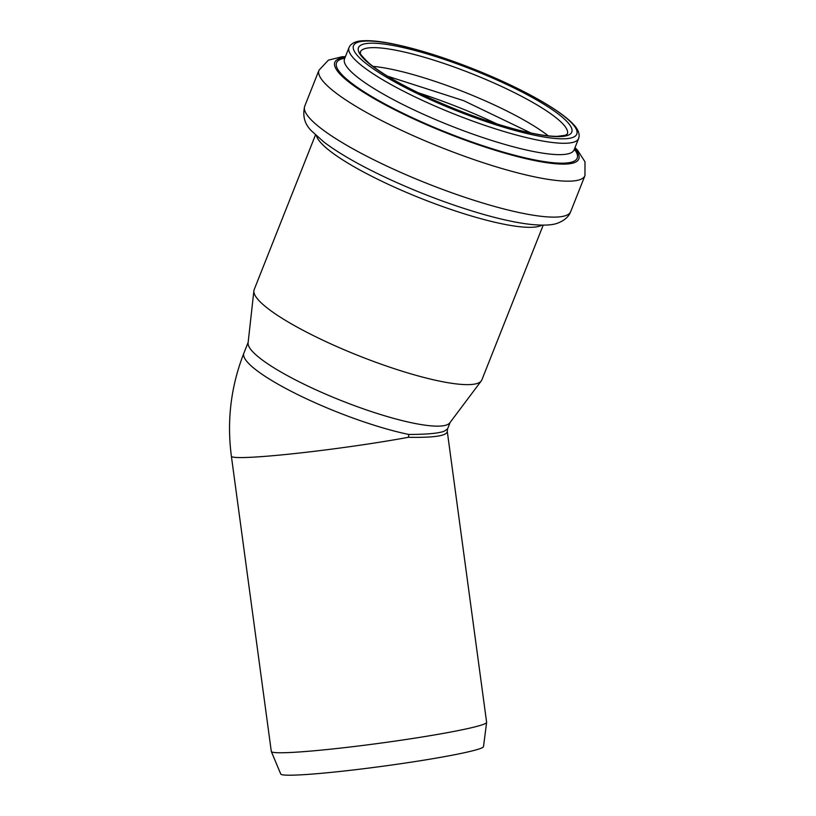 <?xml version="1.0" encoding="UTF-8"?>
<svg xmlns="http://www.w3.org/2000/svg" width="816" height="816" viewBox="0 0 816 816"><rect width="100%" height="100%" fill="white"/><g stroke="black" fill="none" stroke-linecap="round" stroke-linejoin="round"><path stroke-width="1.22" d="M486.622 722.425L483.5 746.63A102.306 6.028 172.3 0 1 382.928 766.224A102.306 6.028 172.3 0 1 280.755 774.047L271.33 751.536A108.64 6.406 -7.7 0 0 379.817 743.233A108.64 6.406 -7.7 0 0 486.622 722.425A108.64 6.406 -7.7 0 0 486.622 722.323L447.25 431.215M450.146 422.402L447.576 428.9L443.986 431.348C437.906 433.408 426.187 434.438 408.806 434.449L408.459 437.284A108.64 6.406 172.3 0 1 294.056 453.625A108.64 6.406 172.3 0 1 231.387 456.246L271.3 751.434A108.64 6.406 -7.7 0 0 271.33 751.536M408.459 437.284C434.194 437.774 447.137 435.795 447.27 431.338L447.566 428.9M543.201 225.145L481.879 379.868A122.471 22.95 -158.4 0 1 481.297 380.899L449.82 422.831A108.64 20.359 -158.4 0 1 446.495 425.003A108.64 20.359 -158.4 0 1 333.754 397.545A108.64 20.359 -158.4 0 1 248.095 342.893L253.888 290.782A122.471 22.95 -158.4 0 1 254.174 289.629L315.486 134.895M481.297 380.899A122.471 22.95 -158.4 0 1 477.554 383.347A122.471 22.95 -158.4 0 1 350.452 352.39A122.471 22.95 -158.4 0 1 253.888 290.782M408.806 434.449A108.64 20.359 -158.4 0 1 298.034 394.75A108.64 20.359 -158.4 0 1 243.872 353.175C230.887 386.396 226.726 420.76 231.387 456.246M418.322 92.789A130.907 24.531 -158.4 0 1 497.128 124.022M372.973 66.382A111.333 20.869 -158.4 0 1 548.25 135.844M360.335 51.959A111.333 20.869 -158.4 0 1 471.526 73.583A111.333 20.869 -158.4 0 1 567.344 133.997L565.304 135.313L557.226 136.354C547.516 136.384 533.684 134.059 515.712 129.377C486.01 121.39 455.563 110.16 424.371 95.676C399.197 83.752 380.786 72.971 369.138 63.322C356.092 50.857 361.631 53.009 360.295 52.53L360.335 51.959M567.65 135.415A114.709 21.502 -158.4 0 1 387.631 76.357A114.709 21.502 -158.4 0 1 439.906 57.916A114.709 21.502 -158.4 0 1 567.65 135.415M572.475 137.557A120.105 22.511 -158.4 0 1 383.989 75.715A120.105 22.511 -158.4 0 1 438.722 56.416A120.105 22.511 -158.4 0 1 572.475 137.557M574.27 141.984A123.481 23.144 -158.4 0 1 443.221 109.558A123.481 23.144 -158.4 0 1 349.044 47.481L350.156 45.553C352.808 42.616 356.878 41.035 362.365 40.8C369.526 40.29 379.083 41.198 391.037 43.513C417.364 48.776 447.443 58.313 481.297 72.114C510.357 84.16 534.286 96.217 553.085 108.304C562.244 114.24 569.058 119.646 573.546 124.511C577.371 128.438 579.238 132.376 579.146 136.333L578.636 138.475A123.481 23.144 -158.4 0 1 574.27 141.984M578.636 138.475L574.127 149.838A123.481 23.144 -158.4 0 1 569.762 153.347A123.481 23.144 -158.4 0 1 438.712 120.921A123.481 23.144 -158.4 0 1 344.536 58.854L344.383 59.344M574.382 149.206A129.407 24.256 -158.4 0 1 572.638 161.813A129.407 24.256 -158.4 0 1 417.588 120.105A129.407 24.256 -158.4 0 1 344.791 58.222M574.688 148.43A131.203 24.592 -158.4 0 1 574.168 162.721A131.203 24.592 -158.4 0 1 414.61 119.36A131.203 24.592 -158.4 0 1 345.097 57.446M575.015 147.604L577.575 150.246L584.99 161.792L584.97 175.593A143.045 26.806 -158.4 0 1 579.911 179.663A143.045 26.806 -158.4 0 1 428.094 142.096A143.045 26.806 -158.4 0 1 318.995 70.196L328.389 60.149L341.945 56.773L345.423 56.61M565.672 215.618A143.045 26.806 -158.4 0 1 413.845 178.051A143.045 26.806 -158.4 0 1 304.745 106.141C302.287 116.188 304.745 124.634 312.13 131.478L323.84 141.974C339.609 153.918 361.661 166.433 389.987 179.5C421.372 193.851 452.431 205.448 483.164 214.302C501.911 219.637 517.966 223.023 531.359 224.482C543.925 225.665 552.83 225.175 558.083 222.982C564.723 220.31 568.936 216.505 570.721 211.548A143.045 26.806 -158.4 0 1 565.672 215.618M541.855 225.134A122.471 22.95 -158.4 0 1 539.896 226.032A122.471 22.95 -158.4 0 1 418.006 197.207A122.471 22.95 -158.4 0 1 316.475 135.823M248.156 342.353L243.872 353.175M387.59 76.214L463.784 100.715L530.869 132.988M349.044 47.481L344.536 58.854M573.995 150.593L574.127 149.838M318.995 70.196L304.745 106.141M584.97 175.593L570.721 211.548"/></g></svg>
